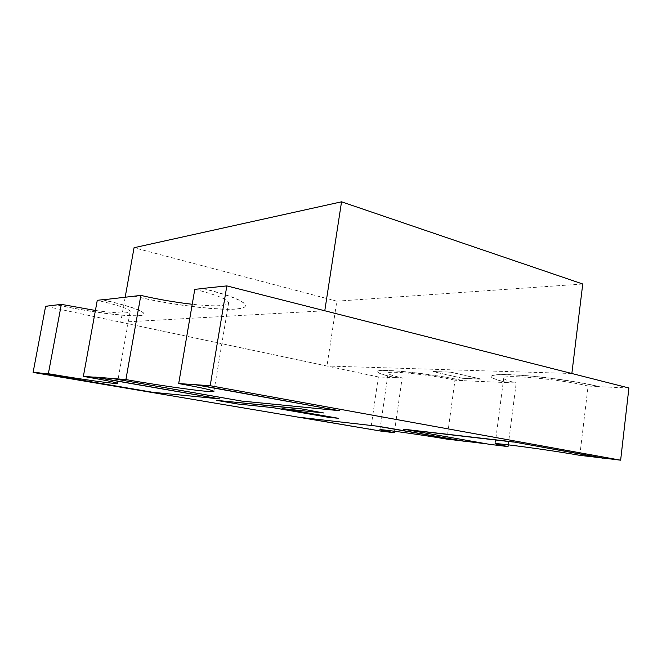 <?xml version="1.0" encoding="UTF-8"?>
<svg xmlns="http://www.w3.org/2000/svg" width="662" height="662" viewBox="0 0 662 662"><rect width="100%" height="100%" fill="white"/><g stroke="black" fill="none" stroke-linecap="round" stroke-linejoin="round"><path stroke-width="0.5" stroke-dasharray="3.31 2.48" d="M571.852 373.509L326.954 366.028L120.699 322.212L324.777 310.768M582.75 284.006L336.842 301.169L326.954 366.028M125.159 297.329L120.699 322.212M336.842 301.169L134.055 247.72M39.488 372.913L152.715 392.177L219.792 398.764M380.6 431.053L378.325 430.664M380.617 430.945L300.25 417.275M403.77 429.233L487.191 443.929M339.416 410.506L241.572 400.899L112.879 378.424M216.59 400.229L237.509 403.828L272.918 407.519L328.666 417.209L338.257 418.268M284.147 408.835L323.644 412.807M102.66 299.853C129.793 306.183 143.563 310.908 143.952 314.036C143.77 318.778 96.875 313.697 56.924 305M134.361 296.295C182.654 307.689 244.683 313.515 245.354 305.836C245.379 301.615 231.286 295.864 203.069 288.574M628.9 387.99L598.804 386.666C583.048 382.744 554.276 378.3 530.585 376.14C505.644 374.055 492.495 374.179 491.13 376.512C491.278 378.11 496.674 380.154 507.324 382.636L462.73 380.667C432.543 373.666 375.106 367.84 377.406 371.705C377.688 373.145 383.728 375.147 395.528 377.704L378.366 376.951L45.62 306.266M463.259 378.449L433.097 371.622L450.64 372.209L481.051 379.177L463.259 378.449L433.097 371.622M446.941 439.146L454.976 380.211L462.73 380.667M508.259 444.839L516.219 382.901L507.324 382.636M394.535 431.243L402.157 377.886C392.98 375.892 388.296 374.328 388.106 373.211C386.459 370.182 431.285 374.742 454.976 380.211M378.366 376.951L370.67 429.729M462.746 380.551C432.559 373.542 375.122 367.724 377.423 371.589C377.704 373.037 383.745 375.04 395.545 377.597L395.528 377.704M395.545 377.597L402.157 377.886M579.813 455.357L588.096 386.054C561.831 379.301 501.233 373.873 503.724 378.143C503.815 379.376 507.986 380.964 516.219 382.901M507.34 382.512C496.69 380.029 491.295 377.985 491.146 376.38C492.511 374.047 505.669 373.914 530.601 375.999C554.301 378.159 583.065 382.603 598.82 386.525L588.096 386.054M194.777 289.319C217.227 295.062 228.498 299.638 228.597 303.031C226.644 306.233 214.521 306.647 192.228 304.272M95.411 310.47C116.702 313.383 128.271 313.747 130.141 311.554C129.727 309.038 118.771 305.298 97.273 300.316M134.386 296.129C182.679 307.532 244.708 313.349 245.387 305.662C245.42 301.467 231.501 295.757 203.615 288.508M103.123 299.803C129.992 306.092 143.604 310.784 143.977 313.896C143.786 318.645 96.9 313.565 56.949 304.859M433.113 371.498L450.657 372.085L481.067 379.061L463.276 378.325M213.917 391.383L228.597 303.031M495.168 443.821L503.724 378.143M379.914 429.803L388.106 373.211M117.34 383.331L130.141 311.554"/><path stroke-width="0.99" d="M582.75 284.006L571.852 373.509L324.777 310.768L341.542 201.811L582.75 284.006M341.542 201.811L134.055 247.72L125.159 297.329M378.325 430.664L33.1 372.433L39.488 372.913L152.699 392.301L219.767 398.905L94.683 377.059L125.904 379.574L140.84 295.401L103.123 299.803M394.535 431.243L394.32 432.725L380.6 431.053L300.234 417.391L378.747 426.345L463.466 441.041L487.191 443.929M203.615 288.508L194.777 289.319L178.69 383.555L210.185 385.723L620.642 460.189L602.701 458.005L513.398 441.893L403.77 429.233L489.599 444.351L508.035 446.602L508.259 444.839M196.225 384.68L339.383 410.688L241.547 401.056L112.846 378.59M338.232 418.401L282.029 408.611L323.619 412.956L300.879 408.785L216.573 400.361L237.484 403.961L272.901 407.66L328.65 417.341L338.257 418.268L284.147 408.835M33.1 372.433L45.62 306.266L61.343 304.363L95.411 310.47M203.102 288.384L226.834 285.901L628.9 387.99L620.642 460.189M394.32 432.725L379.914 429.803C377.961 428.719 422.894 434.942 446.941 439.146L463.466 441.041M508.035 446.602L495.168 443.821C492.288 442.274 553.076 450.491 579.813 455.357L602.701 458.005M219.767 398.905L94.658 377.216L83.371 376.364C105.291 380.203 116.611 382.52 117.34 383.331C117.786 384.465 80.466 379.227 48.359 373.724L39.463 373.054M48.359 373.724L61.343 304.363M83.371 376.364L97.273 300.316L102.684 299.704M226.834 285.901L210.185 385.723M192.228 304.272C175.281 302.335 158.152 299.381 140.84 295.401M178.69 383.555C201.678 387.733 213.421 390.34 213.917 391.383C214.314 393.187 164.879 386.459 125.904 379.574M300.234 417.391L378.747 426.345M378.73 426.469L463.45 441.157M602.685 458.145L513.398 441.893M513.381 442.051L403.754 429.365M196.192 384.879L339.383 410.688M323.619 412.956L300.879 408.785M300.854 408.942L216.573 400.361"/></g></svg>
